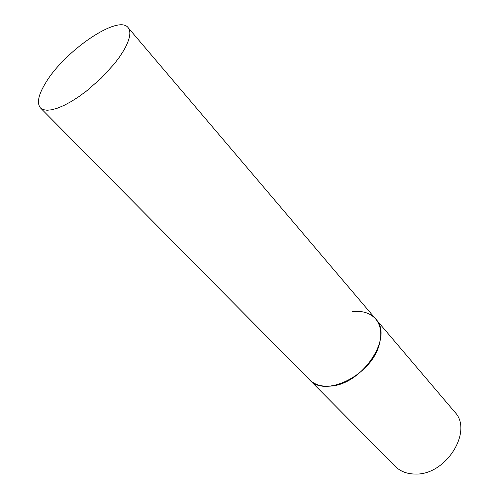 <?xml version="1.0" encoding="UTF-8"?>
<svg xmlns="http://www.w3.org/2000/svg" width="499" height="499" viewBox="0 0 499 499"><rect width="100%" height="100%" fill="white"/><g stroke="black" fill="none" stroke-linecap="round" stroke-linejoin="round"><path stroke-width="0.75" d="M329.608 386.157C321.05 386.675 314.345 384.529 309.492 379.733C324.824 398.327 372.129 374.961 379.39 343.986C382.078 333.619 380.849 325.292 375.697 319.004C394.185 336.962 361.812 385.384 329.608 386.157M352.394 311.7C362.417 310.484 370.189 312.917 375.697 319.004L454.676 411.949C473.601 430.918 446 475.503 415.156 474.05C406.966 473.963 400.341 471.424 395.295 466.422L40.488 107.959L43.232 109.649L47.068 110.254L51.908 109.743L57.653 108.09L64.159 105.333L71.245 101.515L78.717 96.744L86.371 91.136L101.309 78.087L114.302 63.891L119.592 56.88L123.883 50.193C130.008 39.302 131.412 31.768 128.087 27.595C118.257 14.253 65.063 50.599 46.02 82.273C38.379 94.579 36.533 103.143 40.488 107.959M375.697 319.004L128.087 27.595"/></g></svg>
